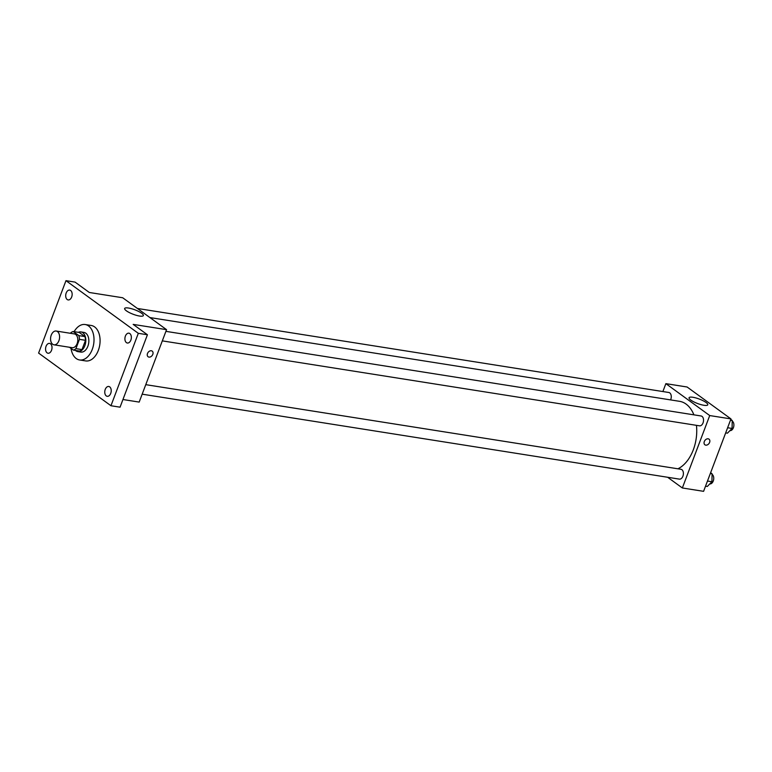 <?xml version="1.0" encoding="UTF-8"?>
<svg xmlns="http://www.w3.org/2000/svg" width="772" height="772" viewBox="0 0 772 772"><rect width="100%" height="100%" fill="white"/><g stroke="black" fill="none" stroke-linecap="round" stroke-linejoin="round"><path stroke-width="1.16" d="M58.913 340.722A6.977 4.449 99 0 1 53.992 344.814A6.977 4.449 99 0 1 50.691 337.229A6.977 4.449 99 0 1 56.173 331.034A6.977 4.449 99 0 1 58.913 340.722M56.173 331.034L74.373 333.919A6.977 4.449 99 0 1 77.123 343.598A6.977 4.449 99 0 1 72.201 347.69L53.992 344.814M73.215 331.516L79.275 332.471L84.901 336.573L78.831 335.608L73.215 331.516A9.467 6.031 99 0 0 70.657 332.964L70.532 333.311M69.47 347.265L73.359 350.092A9.467 6.031 99 0 0 75.917 348.635L79.429 339.352A9.467 6.031 99 0 0 78.831 335.608M75.917 348.635L81.986 349.6A9.467 6.031 99 0 1 79.429 351.048L73.359 350.092M81.986 349.6L85.499 340.307L79.429 339.352M84.901 336.573A9.467 6.031 99 0 1 85.499 340.307M75.463 350.42A9.968 6.35 -81 0 0 75.936 350.816A9.968 6.35 -81 0 0 77.798 351.607A9.968 6.35 -81 0 0 85.624 342.758A9.968 6.35 -81 0 0 80.915 331.921A9.968 6.35 -81 0 0 78.319 332.327M80.915 331.921L83.945 332.404A9.968 6.35 99 0 1 87.873 346.232A9.968 6.35 99 0 1 80.838 352.09L77.798 351.607M74.122 331.661A17.939 11.426 99 0 1 85.19 324.529A17.939 11.426 99 0 1 92.254 349.427A17.939 11.426 99 0 1 79.593 359.964A17.939 11.426 99 0 1 71.014 348.384M85.19 324.529L91.26 325.485A17.939 11.426 99 0 1 98.324 350.382A17.939 11.426 99 0 1 85.653 360.92L79.593 359.964M70.638 290.484A4.979 3.175 99 0 1 71.902 296.274A4.979 3.175 99 0 1 68.148 299.932A4.979 3.175 99 0 1 65.794 294.518A4.979 3.175 99 0 1 69.712 290.089A4.979 3.175 99 0 1 70.638 290.484M129.841 333.572A4.979 3.175 99 0 1 131.105 339.352A4.979 3.175 99 0 1 127.351 343.019A4.979 3.175 99 0 1 124.996 337.596A4.979 3.175 99 0 1 128.905 333.176A4.979 3.175 99 0 1 129.841 333.572M109.701 386.868A4.979 3.175 99 0 1 110.965 392.658A4.979 3.175 99 0 1 107.211 396.316A4.979 3.175 99 0 1 104.857 390.893A4.979 3.175 99 0 1 108.765 386.473A4.979 3.175 99 0 1 109.701 386.868M50.498 343.791A4.979 3.175 99 0 1 51.763 349.571A4.979 3.175 99 0 1 48.009 353.238A4.979 3.175 99 0 1 45.654 347.815A4.979 3.175 99 0 1 49.572 343.395A4.979 3.175 99 0 1 50.498 343.791M38.6 353.084L110.956 405.734L138.313 333.321L65.967 280.67L38.6 353.084M122.951 399.52L139.182 402.087L166.549 329.663L133.17 324.385L147.423 334.758L120.056 407.182L110.956 405.734M147.423 334.758L138.313 333.321M166.549 329.663L122.7 297.76L89.32 292.482L75.067 282.108L65.967 280.67M139.5 316.037A9.997 2.384 -159.3 0 1 129.358 312.592A9.997 2.384 -159.3 0 1 124.649 308.501A9.997 2.384 -159.3 0 1 134.849 309.804A9.997 2.384 -159.3 0 1 143.351 315.565A9.997 2.384 -159.3 0 1 139.5 316.037M152.2 351.115A3.484 2.557 -54 0 1 152.798 354.358A3.484 2.557 -54 0 1 148.099 356.751A3.484 2.557 -54 0 1 148.079 352.428A3.484 2.557 -54 0 1 152.2 351.115A3.484 2.557 -54 0 1 152.808 354.358A3.484 2.557 -54 0 1 148.099 356.751M696.441 425.333A34.914 22.243 99 0 1 693.314 449.786A34.914 22.243 99 0 1 677.913 468.797M149.932 317.572L679.563 401.324A34.914 22.243 99 0 1 693.903 414.844M162.313 340.877L699.538 425.826A4.979 3.175 -81 0 0 703.446 421.396A4.979 3.175 -81 0 0 701.092 415.983L165.912 331.352M145.773 384.659L680.952 469.279A4.979 3.175 99 0 1 682.911 476.199A4.979 3.175 99 0 1 679.399 479.123L142.173 394.174M137.416 308.462L668.822 392.494A4.979 3.175 99 0 1 670.781 399.413A4.979 3.175 99 0 1 670.578 399.896M667.635 477.26L682.351 487.972L709.719 415.558L665.869 383.645L662.878 391.558M665.869 383.645L687.109 387.004L730.959 418.916L703.591 491.33L682.351 487.972M730.959 418.916L709.719 415.558M703.91 405.281A9.997 2.384 -159.3 0 1 693.767 401.845A9.997 2.384 -159.3 0 1 689.058 397.744A9.997 2.384 -159.3 0 1 699.258 399.047A9.997 2.384 -159.3 0 1 707.76 404.817A9.997 2.384 -159.3 0 1 703.91 405.281M709.005 439.162A3.484 2.557 -54 0 1 709.613 442.395A3.484 2.557 -54 0 1 704.904 444.797A3.484 2.557 -54 0 1 704.894 440.474A3.484 2.557 -54 0 1 709.014 439.162A3.484 2.557 -54 0 1 709.613 442.404A3.484 2.557 -54 0 1 704.904 444.797M725.68 432.889L727.446 433.169L732.059 428.441L732.232 420.499L730.766 419.428M732.059 428.441L727.62 427.746M732.232 420.499L730.466 420.219M732.223 421.078A4.979 3.175 99 0 1 733.4 427.698A4.979 3.175 99 0 1 729.926 430.631M705.531 486.186L707.306 486.466L711.919 481.747L712.093 473.796L710.626 472.725M711.919 481.747L707.48 481.043M712.093 473.796L710.327 473.516M712.083 474.375A4.979 3.175 99 0 1 713.26 480.995A4.979 3.175 99 0 1 709.786 483.928"/></g></svg>
